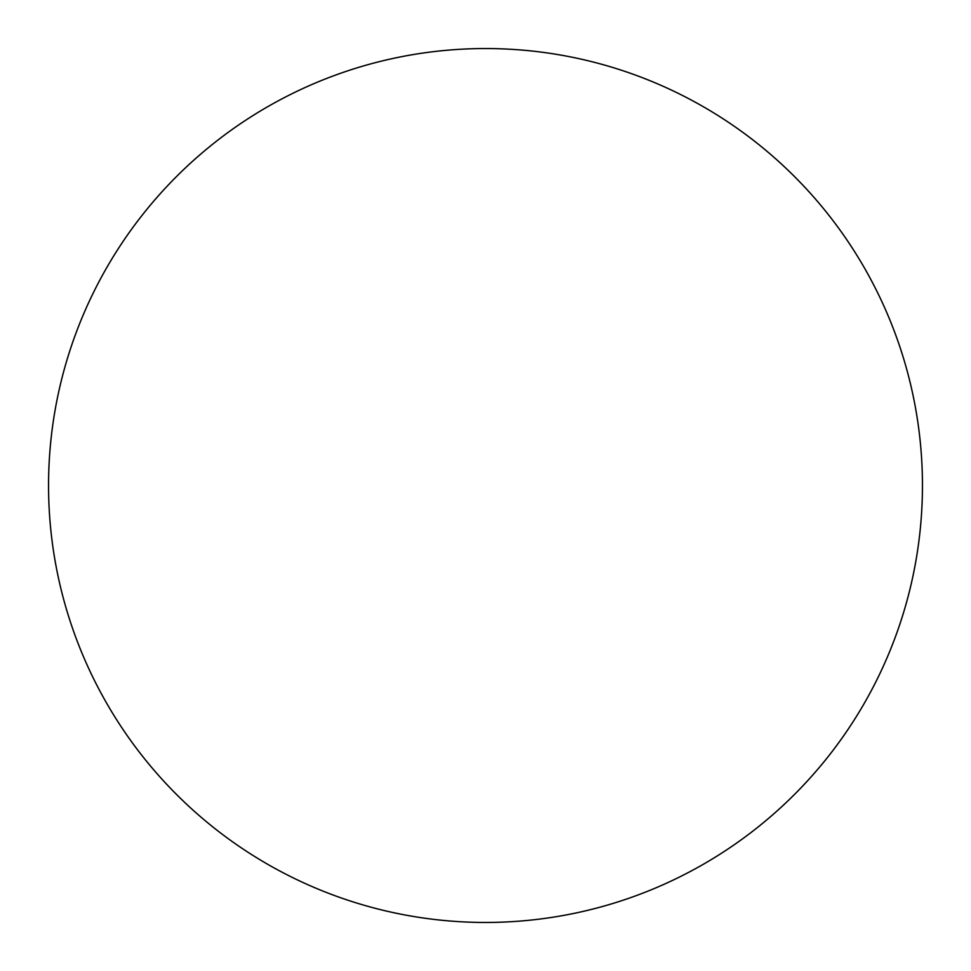 <?xml version="1.0" encoding="UTF-8"?>
<svg xmlns="http://www.w3.org/2000/svg" width="971" height="971" viewBox="0 0 971 971"><rect width="100%" height="100%" fill="white"/><g stroke="black" fill="none" stroke-linecap="round" stroke-linejoin="round"><path stroke-width="0.73" stroke-dasharray="4.86 3.64" d="M485.5 48.55A436.95 436.95 0 0 1 922.45 485.5A436.95 436.95 0 0 1 485.5 922.45A436.95 436.95 0 0 1 48.55 485.5A436.95 436.95 0 0 1 485.5 48.55M48.55 485.5A436.95 436.95 0 0 0 485.5 922.45A436.95 436.95 0 0 0 922.45 485.5A436.95 436.95 0 0 0 485.5 48.55A436.95 436.95 0 0 0 48.55 485.5"/><path stroke-width="1.46" d="M485.5 48.55A436.95 436.95 0 0 1 922.45 485.5A436.95 436.95 0 0 1 485.5 922.45A436.95 436.95 0 0 1 48.55 485.5A436.95 436.95 0 0 1 485.5 48.55M48.55 485.5A436.95 436.95 0 0 0 485.5 922.45A436.95 436.95 0 0 0 922.45 485.5A436.95 436.95 0 0 0 485.5 48.55A436.95 436.95 0 0 0 48.55 485.5"/></g></svg>
